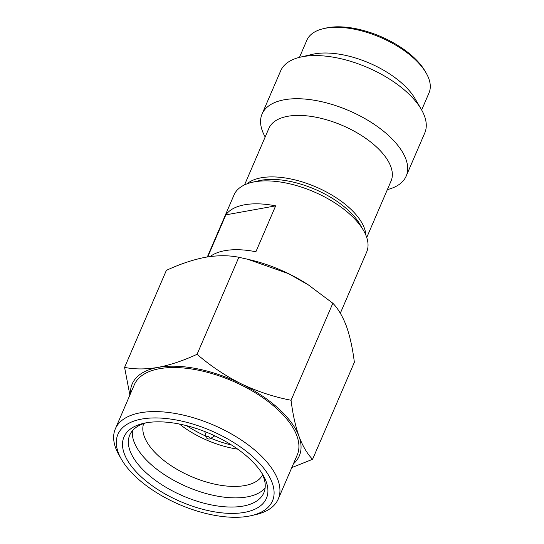 <?xml version="1.0" encoding="UTF-8"?>
<svg xmlns="http://www.w3.org/2000/svg" width="544" height="544" viewBox="0 0 544 544"><rect width="100%" height="100%" fill="white"/><g stroke="black" fill="none" stroke-linecap="round" stroke-linejoin="round"><path stroke-width="0.82" d="M366.738 237.51L391.075 180.996A66.518 31.749 -156.7 0 0 375.877 146.397A66.518 31.749 -156.7 0 0 287.749 116.294A66.518 31.749 -156.7 0 0 268.886 128.37L244.548 184.885M387.376 189.598A78.458 37.454 -156.7 0 0 406.191 176.086A78.458 37.454 -156.7 0 0 388.266 135.272A78.458 37.454 -156.7 0 0 284.315 99.763A78.458 37.454 -156.7 0 0 262.072 114.016A78.458 37.454 -156.7 0 0 265.18 136.979M137.156 478.101A84.143 40.168 23.3 0 1 121.693 459.714A84.143 40.168 23.3 0 1 141.787 419.05A84.143 40.168 23.3 0 1 253.266 457.137A84.143 40.168 23.3 0 1 251.464 515.603A84.143 40.168 23.3 0 1 137.156 478.101M121.693 459.714L119.306 455.614A88.692 42.337 23.3 0 1 115.335 428.869A88.692 42.337 23.3 0 1 140.481 412.76A88.692 42.337 23.3 0 1 257.985 452.9A88.692 42.337 23.3 0 1 278.249 499.032A88.692 42.337 23.3 0 1 256.088 514.529L251.464 515.603M248.717 457.96A77.547 37.019 23.3 0 1 262.963 474.905A77.547 37.019 23.3 0 1 244.453 512.38A77.547 37.019 23.3 0 1 141.705 477.278A77.547 37.019 23.3 0 1 143.364 423.395A77.547 37.019 23.3 0 1 248.717 457.96M145.765 422.899A72.998 34.843 -156.7 0 0 129.744 435.071A72.998 34.843 -156.7 0 0 146.424 473.042A72.998 34.843 -156.7 0 0 243.141 506.083A72.998 34.843 -156.7 0 0 263.84 492.823A72.998 34.843 -156.7 0 0 261.678 472.818M132.416 430.78A72.998 34.843 -156.7 0 0 150.375 463.869A72.998 34.843 -156.7 0 0 247.098 496.91A72.998 34.843 -156.7 0 0 265.125 487.941M143.657 423.565A64.818 30.94 -156.7 0 0 158.868 456.239A64.818 30.94 -156.7 0 0 244.746 485.574A64.818 30.94 -156.7 0 0 262.643 474.81M206.53 437.988A2.271 1.088 23.3 0 1 205.979 437.158A2.271 1.088 23.3 0 1 206.652 436.39A2.271 1.088 23.3 0 1 209.664 437.417A2.271 1.088 23.3 0 1 209.943 438.872A2.271 1.088 23.3 0 1 206.53 437.988M340.32 313.235L366.656 252.069A72.202 34.469 -156.7 0 0 363.426 230.296A72.202 34.469 -156.7 0 0 350.159 214.513A72.202 34.469 -156.7 0 0 252.069 182.335A72.202 34.469 -156.7 0 0 234.022 194.949L207.325 256.945M363.426 230.296L359.836 224.148A65.382 31.212 -156.7 0 0 347.827 209.862A65.382 31.212 -156.7 0 0 258.998 180.724L252.069 182.335M207.754 256.877L225.855 214.853A72.202 34.469 23.3 0 1 275.652 205.863L255.891 251.75A72.202 34.469 -156.7 0 0 210.215 256.523M309.658 285.77A90.97 43.425 -156.7 0 0 307.652 284.437A90.97 43.425 -156.7 0 0 288.667 273.707A90.97 43.425 -156.7 0 0 251.049 260.066L247.751 259.27L288.667 273.707L308.455 284.974L332.84 303.246C338.15 308.686 342.679 316.343 346.426 326.216C350.01 336.457 352.655 348.486 354.362 362.297L312.582 459.306L291.795 467.595M225.855 214.853L275.652 205.863M129.88 395.087L124.59 367.384L166.369 270.368C179.989 264.051 193.011 259.685 205.435 257.271C217.695 255.231 228.834 255.231 238.843 257.285L247.751 259.27M124.59 367.384C134.606 369.43 145.744 369.437 158.005 367.397C170.428 364.976 183.45 360.611 197.064 354.294L238.843 257.285M197.064 354.294C210.589 365.969 225.311 375.816 241.237 383.833C257.332 391.476 273.938 396.95 291.06 400.255L332.84 303.246M291.06 400.255C292.767 414.066 295.412 426.095 298.996 436.336C302.743 446.209 307.272 453.859 312.582 459.306M365.854 235.137A66.518 31.749 -156.7 0 0 349.398 207.883A66.518 31.749 -156.7 0 0 246.888 183.899M130.485 393.679A90.97 43.425 23.3 0 1 158.005 367.397A90.97 43.425 23.3 0 1 241.237 383.833A90.97 43.425 23.3 0 1 298.996 436.336A90.97 43.425 23.3 0 1 293.406 463.842M115.335 428.869L134.3 384.819A88.692 42.337 23.3 0 1 193.535 369.301A88.692 42.337 23.3 0 1 276.957 408.85A88.692 42.337 23.3 0 1 297.221 454.981L278.249 499.032M406.191 176.086L424.769 132.954A78.458 37.454 -156.7 0 0 421.26 109.29A78.458 37.454 -156.7 0 0 406.844 92.14A78.458 37.454 -156.7 0 0 300.254 57.174A78.458 37.454 -156.7 0 0 280.65 70.883L262.072 114.016M421.26 109.29L414.977 98.532A66.518 31.749 -156.7 0 0 402.757 83.994A66.518 31.749 -156.7 0 0 312.385 54.346L300.254 57.174M421.661 109.99L429.019 92.895A66.518 31.749 -156.7 0 0 426.04 72.835A66.518 31.749 -156.7 0 0 413.821 58.296A66.518 31.749 -156.7 0 0 323.449 28.655A66.518 31.749 -156.7 0 0 306.83 40.276L299.472 57.365M426.04 72.835L424.844 70.788A64.246 30.668 -156.7 0 0 413.046 56.746A64.246 30.668 -156.7 0 0 325.761 28.111L323.449 28.655M179.425 424.048A64.818 30.94 -156.7 0 0 237.721 449.154M186.599 425.673A72.998 34.843 -156.7 0 0 205.761 436.098M210.861 438.294A72.998 34.843 -156.7 0 0 231.608 445.06M290.598 470.363L289.034 473.987M288.524 475.177A88.924 42.446 -156.7 0 0 289.177 474.055M205.979 437.158L204.85 431.562M307.652 284.437L308.462 284.968M209.943 438.872L214.785 435.846"/></g></svg>
